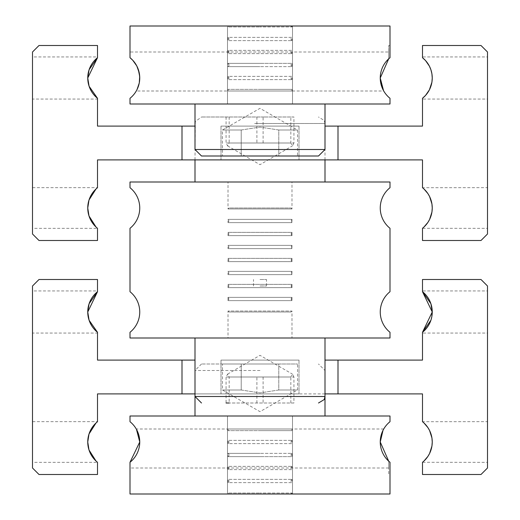 <?xml version="1.0" encoding="UTF-8"?>
<svg xmlns="http://www.w3.org/2000/svg" width="520" height="520" viewBox="0 0 520 520"><rect width="100%" height="100%" fill="white"/><g stroke="black" fill="none" stroke-linecap="round" stroke-linejoin="round"><path stroke-width="0.39" stroke-dasharray="2.6 1.95" d="M422.5 462.345L423.988 461.012L422.5 462.293A26 26 0 0 0 422.5 421.707L487.5 421.655L487.5 462.345L422.5 462.293L422.5 474.5L481 474.5L487.5 468L487.5 286L481 279.5L422.5 279.5L422.5 291.707L422.5 290.94L487.5 290.94L487.5 333.06L422.5 333.06L422.5 332.293L422.5 360.1L325 360.1M88.998 449.969L87.75 442A26 26 0 0 0 97.5 462.293L96.012 461.012L97.5 462.345L32.5 462.345L32.5 421.655L97.5 421.655L96.012 422.988L97.5 421.707L97.5 393.9L182 393.9L182 360.1L97.5 360.1L97.5 332.293L97.5 333.06L32.5 333.06L32.5 290.94L97.5 290.94L97.5 291.707A26 26 0 0 0 97.5 332.293L97.5 333.06M88.998 434.031L87.75 442A26 26 0 0 1 97.5 421.707L97.5 421.655M423.988 422.988L422.5 421.707L423.988 422.988M325 393.9L260 393.9L338 393.9L338 360.1L338 393.9L422.5 393.9L422.5 421.655M182 393.9L182 360.1L182 393.9L260 393.9L195 393.9M195 360.1L182 360.1M430.904 320.262L432.25 312A26 26 0 0 0 422.5 291.707L422.5 290.94M89.096 320.262L87.75 312M299 393.9L221 393.9L221 360.1L299 360.1L299 393.9L299 360.1L221 360.1L221 393.9L299 393.9M422.5 333.06L422.5 332.293A26 26 0 0 0 432.25 312M487.5 333.06L487.5 290.94M487.5 462.345L487.5 421.655M97.5 290.94L97.5 279.5L39 279.5L32.5 286L32.5 468L39 474.5L97.5 474.5L97.5 462.345M221 360.1L299 360.1L221 360.1M32.5 290.94L32.5 333.06M338 393.9L338 360.1M32.5 421.655L32.5 462.345M260 494L291.025 494L260 494M291.025 494L291.98 493.044L260 493.044L291.98 493.044L291.98 494L228.02 494L228.02 493.044L260 493.044L228.02 493.044L228.975 494M260 364L201.5 364L260 364M260 370.5L195 370.5L260 370.5M390 474.5L390 462.293A26 26 0 0 1 390 421.707L390 416L130 416L130 421.707A26 26 0 0 1 130 462.293L130 494L390 494L390 462.293L390 474.5L388.7 474.5L388.7 461.182L388.7 474.5M278.785 390L260 392.906L278.785 390L297.538 390L278.785 390L278.785 364L297.538 364L278.785 364L278.785 390M389.051 422.5L388.7 422.5M136.266 429L136.461 429.351L136.266 429L383.734 429L383.006 430.352L383.546 429.332M388.7 468L388.7 461.182L388.7 468L130 468L130 462.293L130 468M292.5 494L227.5 494L227.5 416L292.5 416L292.5 494L227.5 494L227.5 416L292.5 416L292.5 494L227.5 494L227.5 416L292.5 416L292.5 494L227.5 494L227.5 416L292.5 416L292.5 494L227.5 494L292.5 494M228.02 494L291.98 494M292.5 416L227.5 416L292.5 416M260 416L195 416L260 416M241.215 390L260 392.906L241.215 390L222.463 390L241.215 390L241.215 364L278.785 364L241.215 364L241.215 390M222.463 364L241.215 364L222.463 364L222.463 390L260 411.671L297.538 390L297.538 364M291.961 466.375A1.879 1.879 0 0 0 291.961 469.625L228.04 469.625A1.879 1.879 0 0 0 228.04 466.375L291.98 466.369L228.02 466.369L228.02 469.632L291.98 469.632L291.961 466.375M291.961 453.375A1.879 1.879 0 0 0 291.961 456.625L228.02 456.632L291.98 456.632L291.98 453.369L228.02 453.369L291.961 453.375M228.975 455A1.879 1.879 0 0 0 228.04 453.375L260 453.375L228.02 453.369L228.04 456.625A1.879 1.879 0 0 0 228.975 455M291.961 440.375A1.879 1.879 0 0 0 291.961 443.625L228.04 443.625A1.879 1.879 0 0 0 228.04 440.375L291.98 440.369L228.02 440.369L228.02 443.632L291.98 443.632L291.961 440.375M228.02 429L228.02 430.632L291.961 430.625L228.04 430.625A1.879 1.879 0 0 0 228.975 429L291.025 429A1.879 1.879 0 0 0 291.961 430.625L260 430.632L291.98 430.632L291.98 429L228.02 429L291.98 429M291.025 429L228.975 429M291.961 479.375A1.879 1.879 0 0 0 291.961 482.625L228.04 482.625A1.879 1.879 0 0 0 228.04 479.375L291.98 479.369L228.02 479.369L228.02 482.632L291.98 482.632L291.961 479.375M229.08 312L291.025 312L229.08 312M291.025 312L291.98 311.044L228.02 311.044L291.98 311.044L291.98 338L228.02 338L228.02 311.044L228.975 312M264.823 117L201.5 117L264.823 117M324.779 182L130 182L130 187.707A26 26 0 0 1 130 228.293L130 291.707A26 26 0 0 1 130 332.293L130 338L390 338L390 332.293A26 26 0 0 1 390 291.707L390 228.293A26 26 0 0 1 390 187.707L390 182L324.779 182M293.937 143L292.389 145.906L290.843 143L226.064 143L227.611 145.906L229.158 143L293.937 143L293.937 117L290.843 117L290.843 143M227.611 145.906L260 164.671L292.389 145.906M291.87 208.956L228.02 208.956L291.87 208.956M291.025 208L291.98 208.956L291.98 182L228.02 182L228.02 208.956L228.975 208L291.025 208L228.975 208M293.937 377L292.389 374.094L290.843 377L226.064 377L227.611 374.094L229.158 377L293.937 377L293.937 403L226.064 403L229.158 403L229.158 377M227.611 374.094L260 355.329L292.389 374.094M324.779 338L195 338L324.779 338M293.937 403L226.064 403L226.064 377M256.906 403L256.906 377M290.843 403L290.843 377M263.094 377L263.094 403M228.02 338L291.98 338M228.02 182L291.98 182M263.094 143L263.094 117L293.937 117M290.843 117L263.094 117M229.158 117L229.158 143M226.064 117L226.064 143M256.906 117L256.906 143M291.87 287.632L228.02 287.632L291.87 287.632L228.02 287.632L228.02 284.369L291.98 284.369L228.02 284.369L291.98 284.369L291.87 287.632M291.98 274.632L228.02 274.632L291.98 274.632L228.02 274.632L228.02 271.369L291.98 271.369L228.02 271.369L291.98 271.369L291.98 274.632L291.98 271.369L228.02 271.369L228.02 274.632L291.98 274.632L228.04 274.625L291.961 274.625L228.04 274.625L291.961 274.625L291.025 273L291.961 271.375L228.04 271.375L291.98 271.369L291.025 273L291.98 274.632M291.87 261.632L228.02 261.632L291.87 261.632L228.02 261.632L228.02 258.369L291.98 258.369L228.02 258.369L291.98 258.369L291.87 261.632M291.98 248.631L228.02 248.631L291.98 248.631L228.02 248.631L228.02 245.369L291.98 245.369L228.02 245.369L291.98 245.369L291.98 248.631L291.98 245.369L228.02 245.369L228.02 248.631L291.98 248.631L228.04 248.625L291.961 248.625L228.04 248.625L291.961 248.625L291.025 247L291.961 245.375L228.04 245.375L291.98 245.369L291.025 247L291.98 248.631M291.87 235.631L228.02 235.631L291.87 235.631L228.02 235.631L228.02 232.369L291.98 232.369L228.02 232.369L291.98 232.369L291.87 235.631M291.98 222.631L228.02 222.631L291.98 222.631L228.02 222.631L228.02 219.369L291.98 219.369L228.02 219.369L291.98 219.369L291.98 222.631L291.98 219.369L228.02 219.369L228.02 222.631L291.98 222.631L228.04 222.625L291.961 222.625L228.04 222.625L291.961 222.625L291.025 221L291.961 219.375L228.04 219.375L291.98 219.369L291.025 221L291.98 222.631M291.87 300.632L228.02 300.632L291.87 300.632L228.02 300.632L228.02 297.369L291.98 297.369L228.02 297.369L291.98 297.369L291.87 300.632M291.98 235.631L291.98 232.369L228.02 232.369L228.02 235.631L291.98 235.631L228.04 235.625L291.961 235.625L228.04 235.625L291.961 235.625L291.025 234L291.961 232.375L228.04 232.375L291.98 232.369L291.025 234L291.98 235.631M291.98 261.632L291.98 258.369L228.02 258.369L228.02 261.632L291.98 261.632L228.04 261.625L291.961 261.625L228.04 261.625L291.961 261.625L291.025 260L291.961 258.375L228.04 258.375L291.98 258.369L291.025 260L291.98 261.632M291.98 287.632L291.98 284.369L228.02 284.369L228.02 287.632L291.98 287.632L228.04 287.625L291.961 287.625L228.04 287.625L291.961 287.625L291.025 286L291.961 284.375L228.04 284.375L291.98 284.369L291.025 286L291.98 287.632M291.98 297.369L228.02 297.369L228.02 300.632L291.98 300.632L291.98 297.369L228.04 297.375L291.961 297.375L228.04 297.375L291.961 297.375L291.025 299L291.961 300.625L228.04 300.625L291.98 300.632L291.025 299L291.98 297.369M260 286L266.5 286L260 286M260 279.5L266.5 279.5L260 279.5M422.5 228.345L423.988 227.013L422.5 228.293A26 26 0 0 0 422.5 187.707L487.5 187.655L487.5 228.345L422.5 228.293L422.5 240.5L481 240.5L487.5 234L487.5 52L481 45.5L422.5 45.5L422.5 57.707L422.5 56.94L487.5 56.94L487.5 99.06L422.5 99.06L422.5 98.293L422.5 126.1L325 126.1M88.998 215.969L87.75 208A26 26 0 0 0 97.5 228.293L96.012 227.013L97.5 228.345L32.5 228.345L32.5 187.655L97.5 187.655L96.012 188.988L97.5 187.707L97.5 159.9L182 159.9L182 126.1L97.5 126.1L97.5 98.293L97.5 99.06L32.5 99.06L32.5 56.94L97.5 56.94L97.5 57.707A26 26 0 0 0 97.5 98.293L97.5 99.06M88.998 200.031L87.75 208A26 26 0 0 1 97.5 187.707L97.5 187.655M423.988 188.988L422.5 187.707L423.988 188.988M182 159.9L182 126.1L182 159.9L338 159.9L338 126.1L338 159.9L422.5 159.9L422.5 187.655M195 126.1L182 126.1M422.5 99.06L422.5 98.293A26 26 0 0 0 422.5 57.707L422.5 56.94M89.096 86.262L87.75 78M299 159.9L221 159.9L221 126.1L299 126.1L299 159.9L299 126.1L221 126.1L221 159.9L299 159.9M487.5 99.06L487.5 56.94M487.5 228.345L487.5 187.655M97.5 56.94L97.5 45.5L39 45.5L32.5 52L32.5 234L39 240.5L97.5 240.5L97.5 228.345M221 126.1L299 126.1L221 126.1M32.5 56.94L32.5 99.06M338 159.9L338 126.1M32.5 187.655L32.5 228.345M260 26L291.025 26L260 26M291.025 26L291.98 26.956L260 26.956L291.98 26.956L291.98 26L228.02 26L228.02 26.956L260 26.956L228.02 26.956L228.975 26M318.5 156L201.5 156M195 149.5L325 149.5M260 104L325 104L260 104M278.785 130L260 127.095L278.785 130L297.538 130L278.785 130L278.785 156L297.538 156L278.785 156L278.785 130M389.051 97.5L388.7 97.5M388.7 52L388.7 58.819L388.7 45.5L388.7 58.819L388.7 52L130 52L130 57.707L130 52M390 45.5L390 57.707L390 45.5L388.7 45.5M136.266 91L137.02 89.596L136.266 91L383.734 91L383.546 90.669M390 57.707A26 26 0 0 0 390 98.293L390 104L130 104L130 98.293A26 26 0 0 0 130 57.707L130 26L390 26L390 57.707M292.5 26L227.5 26L227.5 104L292.5 104L292.5 26L227.5 26L227.5 104L292.5 104L292.5 26L227.5 26L227.5 104L292.5 104L292.5 26L227.5 26L227.5 104L292.5 104L292.5 26L227.5 26L292.5 26M228.02 26L291.98 26M292.5 104L227.5 104L292.5 104M383.006 89.648L383.734 91M241.215 130L260 127.095L241.215 130L222.463 130L241.215 130L241.215 156L278.785 156L241.215 156L241.215 130M222.463 156L241.215 156L222.463 156L222.463 130L260 108.329L297.538 130L297.538 156M291.961 53.625A1.879 1.879 0 0 1 291.961 50.375L228.04 50.375A1.879 1.879 0 0 1 228.04 53.625L291.98 53.632L228.02 53.632L228.02 50.368L291.98 50.368L291.961 53.625M291.961 66.625A1.879 1.879 0 0 1 291.961 63.375L228.02 63.368L291.98 63.368L291.98 66.632L228.02 66.632L291.961 66.625M228.975 65A1.879 1.879 0 0 1 228.04 66.625L260 66.625L228.02 66.632L228.04 63.375A1.879 1.879 0 0 1 228.975 65M291.961 79.625A1.879 1.879 0 0 1 291.961 76.375L228.04 76.375A1.879 1.879 0 0 1 228.04 79.625L291.98 79.632L228.02 79.632L228.02 76.368L291.98 76.368L291.961 79.625M228.02 91L228.02 89.369L291.961 89.375L228.04 89.375A1.879 1.879 0 0 1 228.975 91L291.025 91A1.879 1.879 0 0 1 291.961 89.375L260 89.369L291.98 89.369L291.98 91L228.02 91L291.98 91M291.025 91L228.975 91M291.961 40.625A1.879 1.879 0 0 1 291.961 37.375L228.04 37.375A1.879 1.879 0 0 1 228.04 40.625L291.98 40.632L228.02 40.632L228.02 37.369L291.98 37.369L291.961 40.625M260 456.625L228.04 456.625L260 456.625M254.644 123.5L325 123.5L254.644 123.5M195.221 396.5L325 396.5L325 370.5L318.5 364M260 63.375L228.04 63.375L260 63.375M201.5 364L195 370.5L195 396.5M195 159.9L195.286 121.589L201.5 117M325 159.9L325 123.5L324.246 120.458L318.5 117M228.04 284.375L228.975 286L228.02 287.632L228.975 286L228.04 284.375M228.04 271.375L228.975 273L228.02 274.632L228.975 273L228.04 271.375M228.04 258.375L228.975 260L228.02 261.632L228.975 260L228.04 258.375M228.04 245.375L228.975 247L228.02 248.631L228.975 247L228.04 245.375M228.04 232.375L228.975 234L228.02 235.631L228.975 234L228.04 232.375M228.04 219.375L228.975 221L228.02 222.631L228.975 221L228.04 219.375M228.04 297.375L228.975 299L228.02 300.632L228.975 299L228.04 297.375M266.5 286L266.5 279.5M253.5 286L253.5 279.5"/><path stroke-width="0.78" d="M325 360.1L338 360.1L338 393.9L422.5 393.9L422.5 421.707A26 26 0 0 1 432.25 442L431.932 446.056L429.585 453.473L427.908 456.385L423.988 461.012L427.908 456.385L429.585 453.473L431.932 446.056L432.25 442A26 26 0 0 1 422.5 462.293L422.5 474.5L481 474.5L487.5 468L487.5 286L481 279.5L422.5 279.5L422.5 291.707L432.25 312L430.904 303.739L422.5 291.707A26 26 0 0 1 432.25 312L422.5 332.293L430.904 320.262M96.012 461.012L88.998 449.969L96.012 461.012M87.75 312L89.096 320.262L97.5 332.293A26 26 0 0 1 87.75 312L89.096 303.739L97.5 291.707L87.75 312A26 26 0 0 1 97.5 291.707L97.5 279.5L39 279.5L32.5 286L32.5 468L39 474.5L97.5 474.5L97.5 462.293A26 26 0 0 1 87.75 442L88.998 449.969M96.012 422.988L88.998 434.031L96.012 422.988M432.25 442L431.932 437.944L429.585 430.528L427.908 427.615L423.988 422.988L427.908 427.615L429.585 430.528L431.932 437.944L432.25 442M195 393.9L97.5 393.9L97.5 421.707A26 26 0 0 0 87.75 442L88.998 434.031M182 393.9L182 360.1L195 360.1M89.096 320.262L97.5 332.293L97.5 360.1L182 360.1M432.25 312A26 26 0 0 1 422.5 332.293L422.5 360.1L338 360.1M338 393.9L325 393.9M388.7 461.182L390 462.293L388.7 461.182L380.25 442L388.7 461.182M383.006 430.352L380.25 442A26 26 0 0 1 390 421.707L390 416L130 416L130 421.707A26 26 0 0 1 139.75 442L136.461 429.351L139.75 442A26 26 0 0 1 130 462.293L139.75 442L130 462.293L130 494L390 494L390 462.293A26 26 0 0 1 380.25 442L383.006 430.352M383.546 429.332L383.734 429M139.75 208A26 26 0 0 1 130 228.293L130 291.707A26 26 0 0 1 130 332.293L130 338L390 338L390 332.293A26 26 0 0 1 390 291.707L390 228.293A26 26 0 0 1 390 187.707L390 182L130 182L130 187.707A26 26 0 0 1 139.75 208M226.064 403L229.158 403M338 159.9L422.5 159.9L422.5 187.707A26 26 0 0 1 432.25 208L431.932 212.056L429.585 219.472L427.908 222.385L423.988 227.013L427.908 222.385L429.585 219.472L431.932 212.056L432.25 208A26 26 0 0 1 422.5 228.293L422.5 240.5L481 240.5L487.5 234L487.5 52L481 45.5L422.5 45.5L422.5 57.707L425.549 60.58L422.5 57.707A26 26 0 0 1 432.25 78L431.906 73.788L430.904 69.739L429.377 66.118L425.549 60.58L429.377 66.118L430.904 69.739L431.906 73.788L432.25 78L431.906 82.212L432.25 78A26 26 0 0 1 422.5 98.293L425.549 95.42L429.377 89.882L431.906 82.212L429.377 89.882L425.549 95.42L422.5 98.293L422.5 126.1L338 126.1L338 159.9L97.5 159.9L97.5 187.707A26 26 0 0 0 87.75 208L88.998 215.969L96.012 227.013L88.998 215.969M87.75 78L89.096 86.262L97.5 98.293A26 26 0 0 1 87.75 78L89.096 69.739L97.5 57.707L87.75 78A26 26 0 0 1 97.5 57.707L97.5 45.5L39 45.5L32.5 52L32.5 234L39 240.5L97.5 240.5L97.5 228.293A26 26 0 0 1 87.75 208L88.998 200.031L96.012 188.988L88.998 200.031M432.25 208L431.932 203.944L429.585 196.528L427.908 193.615L423.988 188.988L427.908 193.615L429.585 196.528L431.932 203.944L432.25 208M182 159.9L182 126.1L195 126.1M89.096 86.262L97.5 98.293L97.5 126.1L182 126.1M325 126.1L338 126.1M201.5 156L318.5 156L325 149.5L195 149.5L201.5 156M388.7 58.819L390 57.707L388.7 58.819L380.25 78L388.7 58.819M383.546 90.669L380.25 78A26 26 0 0 1 390 57.707L390 26L130 26L130 57.707L132.782 60.288L136.799 65.969L138.281 69.381L139.698 76.401L139.269 82.986L137.02 89.596L139.269 82.986L139.75 78L139.25 72.91L136.799 65.969L132.782 60.288L130 57.707A26 26 0 0 1 130 98.293L130 104L390 104L390 98.293A26 26 0 0 1 380.25 78L383.006 89.648M325 416L325 396.5L195.221 396.5M195 416L195 396.5L201.5 403M325 182L325 159.9M325 338L325 396.5L324.246 399.542L318.5 403M195 338L195 396.5M195 182L195 159.9M325 104L325 149.5M195 104L195 149.5"/></g></svg>
